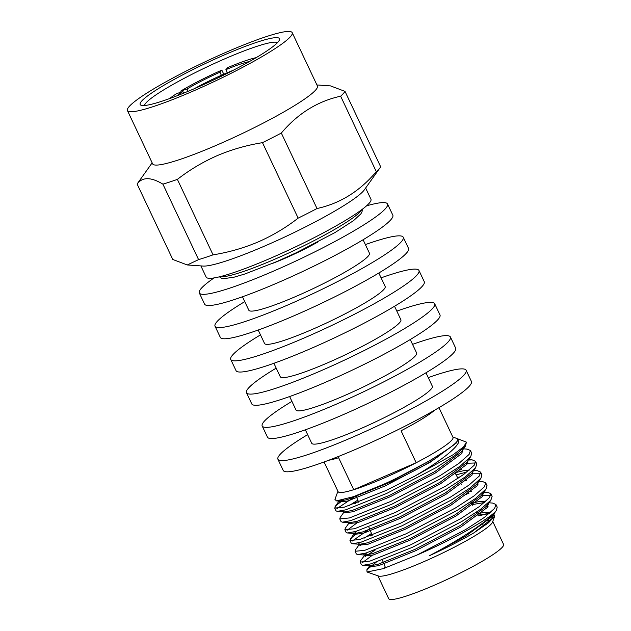 <?xml version="1.0" encoding="UTF-8"?>
<svg xmlns="http://www.w3.org/2000/svg" width="631" height="631" viewBox="0 0 631 631"><rect width="100%" height="100%" fill="white"/><g stroke="black" fill="none" stroke-linecap="round" stroke-linejoin="round"><path stroke-width="0.95" d="M232.91 70.443A43.736 5.214 -25.3 0 0 224.313 74.001A43.736 5.214 -25.3 0 0 194.261 88.711M183.645 93.159L182.887 91.566A43.996 5.245 -25.3 0 0 176.995 95.794M221.378 75.278L219.935 72.226A43.996 5.245 -25.3 0 0 187.036 88.995L188.133 91.314M277.451 42.671A73.677 8.787 -25.3 0 0 226.04 58.289A73.677 8.787 -25.3 0 0 144.531 105.503M225.283 54.518A77.045 9.189 -25.3 0 0 141.139 105.282A77.045 9.189 -25.3 0 0 194.348 88.679A77.045 9.189 -25.3 0 0 279.438 39.911A77.045 9.189 -25.3 0 0 225.283 54.518M127.43 110.543L152.639 163.871A91.124 10.869 -25.3 0 0 216.733 145.13A91.124 10.869 -25.3 0 0 317.409 85.982L292.2 32.654A91.124 10.869 -25.3 0 0 228.106 51.403A91.124 10.869 -25.3 0 0 127.43 110.543A91.124 10.869 -25.3 0 0 191.524 91.795A91.124 10.869 -25.3 0 0 292.2 32.654M200.871 265.903L206.163 277.096A91.124 10.869 -25.3 0 0 270.257 258.355A91.124 10.869 -25.3 0 0 370.933 199.207L365.641 188.014M152.15 162.837L137.463 183.487A115.765 13.803 -25.3 0 0 137.108 184.015L172.784 259.475L187.273 264.957L203.15 266.061A91.124 10.869 -25.3 0 0 264.476 246.122A91.124 10.869 -25.3 0 0 364.316 189.876L380.327 167.365A115.765 13.803 -25.3 0 0 380.682 166.836L345.007 91.377A115.765 13.803 -25.3 0 1 340.637 96.204C317.582 101.236 297.808 113.525 281.331 133.062L317.007 208.53C340.062 203.497 359.828 191.209 376.305 171.671A115.765 13.803 -25.3 0 0 380.327 167.365M272.789 263.293A45.882 5.474 -25.3 0 0 284.21 258.631A45.882 5.474 -25.3 0 0 317.969 241.933M214.083 277.908A104.099 12.415 -25.3 0 0 199.309 292.95L204.594 304.134A104.099 12.415 -25.3 0 0 277.814 282.72A104.099 12.415 -25.3 0 0 392.821 215.163L387.529 203.979A104.099 12.415 -25.3 0 0 366.532 205.848M199.309 292.95A104.099 12.415 -25.3 0 0 272.521 271.535A104.099 12.415 -25.3 0 0 387.529 203.979M242.47 296.775L248.827 310.231A66.712 7.958 -25.3 0 0 295.75 296.507A66.712 7.958 -25.3 0 0 369.45 253.212L363.093 239.756M244.757 301.618A104.099 12.415 -25.3 0 0 215.029 326.203L220.322 337.396A104.099 12.415 -25.3 0 0 293.533 315.981A104.099 12.415 -25.3 0 0 408.541 248.425L403.248 237.232A104.099 12.415 -25.3 0 0 365.381 244.599M215.029 326.203A104.099 12.415 -25.3 0 0 288.241 304.797A104.099 12.415 -25.3 0 0 403.248 237.232M258.189 330.029L264.547 343.485A66.712 7.958 -25.3 0 0 311.469 329.761A66.712 7.958 -25.3 0 0 385.17 286.466L378.813 273.01M260.477 334.872A104.099 12.415 -25.3 0 0 230.749 359.465L236.041 370.649A104.099 12.415 -25.3 0 0 309.253 349.235A104.099 12.415 -25.3 0 0 424.261 281.678L418.968 270.494A104.099 12.415 -25.3 0 0 381.1 277.853M230.749 359.465A104.099 12.415 -25.3 0 0 303.968 338.05A104.099 12.415 -25.3 0 0 418.968 270.494M273.909 363.29L280.267 376.746A66.712 7.958 -25.3 0 0 327.189 363.022A66.712 7.958 -25.3 0 0 400.89 319.728L394.533 306.272M276.197 368.133A104.099 12.415 -25.3 0 0 246.469 392.719L251.761 403.911A104.099 12.415 -25.3 0 0 324.973 382.496A104.099 12.415 -25.3 0 0 439.981 314.932L434.696 303.748A104.099 12.415 -25.3 0 0 396.82 311.115M246.469 392.719A104.099 12.415 -25.3 0 0 319.688 371.304A104.099 12.415 -25.3 0 0 434.696 303.748M289.629 396.544L295.994 410A66.712 7.958 -25.3 0 0 342.909 396.276A66.712 7.958 -25.3 0 0 416.618 352.981L410.253 339.525M291.916 401.387A104.099 12.415 -25.3 0 0 262.188 425.98L267.481 437.165A104.099 12.415 -25.3 0 0 340.693 415.75A104.099 12.415 -25.3 0 0 455.7 348.194L450.416 337.009A104.099 12.415 -25.3 0 0 412.54 344.368M262.188 425.98A104.099 12.415 -25.3 0 0 335.408 404.566A104.099 12.415 -25.3 0 0 450.416 337.009M305.349 429.806L311.714 443.262A66.712 7.958 -25.3 0 0 358.629 429.537A66.712 7.958 -25.3 0 0 432.338 386.243L425.972 372.787M307.636 434.641A104.099 12.415 -25.3 0 0 277.916 459.234L283.201 470.418A104.099 12.415 -25.3 0 0 356.412 449.012A104.099 12.415 -25.3 0 0 471.42 381.447L466.135 370.263A104.099 12.415 -25.3 0 0 428.26 377.622M277.916 459.234A104.099 12.415 -25.3 0 0 351.128 437.819A104.099 12.415 -25.3 0 0 466.135 370.263M324.074 461.979L338.113 491.675A63.534 7.572 -25.3 0 0 353.731 489.695L416.184 462.744A63.534 7.572 154.7 0 1 382.796 478.606A63.534 7.572 154.7 0 1 353.731 489.695L338.618 457.727A63.534 7.572 -25.3 0 1 328.743 460.244M343.761 499.72L336.433 505.163L334.659 508.105L344.392 507.143L385.431 490.729L414.504 476.295C445.029 458.524 463.99 442.505 457.688 438.86C458.989 440.667 454.265 445.029 443.53 451.946C430.026 461.198 405.804 474.22 383.908 484.166L353.423 496.7L336.457 500.888L334.951 499.405L337.916 491.257M457.688 438.86L456.67 442.741L430.397 462.113L385.139 485.917L347.784 501.006L338.942 501.96L339.304 500.714L335.077 506.661M414.504 476.295L453.105 454.746L463.682 446.803L466.467 442.15L452.79 436.96M434.649 410.182A63.534 7.572 -25.3 0 1 401.071 430.784L416.184 462.744A63.534 7.572 -25.3 0 0 452.987 437.37L438.947 407.673M376.163 562.245L366.856 569.785L367.037 572.001L378.49 576.016A63.534 7.572 -25.3 0 0 422.368 562.316A63.534 7.572 -25.3 0 0 492.535 522.105L494.736 516.087L493.6 513.744M490.642 520.26A63.534 7.572 -25.3 0 0 485.767 520.741M367.037 572.001L383.254 568.649L417.233 554.941C451.906 540.018 489.68 518.871 496.108 510.794C488.859 521.088 457.846 540.806 429.403 555.73C446.456 547.897 461.269 540.286 473.834 532.895L488.473 522.815L494.736 516.087M489.388 513.516L478.211 515.842M377.882 575.803L388.696 598.677A63.534 7.572 -25.3 0 0 433.379 585.607A63.534 7.572 -25.3 0 0 503.57 544.379L492.756 521.498M372.109 489.356A48.91 5.829 -25.3 0 0 389.153 482.597A48.91 5.829 -25.3 0 0 442.615 452.577M298.155 218.129L262.48 142.669C246.934 145.146 231.892 149.452 217.356 155.581C202.914 161.946 189.592 169.881 177.382 179.385L213.049 254.845C228.596 252.368 243.637 248.07 258.174 241.933C272.616 235.568 285.946 227.641 298.155 218.129A115.765 13.803 -25.3 0 0 317.007 208.53M262.48 142.669A115.765 13.803 -25.3 0 0 281.331 133.062M316.928 84.948L330.518 85.895L345.007 91.377M496.108 510.794L497.22 507.19L495.942 504.5L492.63 503.065L488.512 502.773M488.165 506.157L486.383 506.464M475.9 509.02L474.717 509.359M417.233 554.941L465.741 529.512L484.316 517.452L494.609 508.389L495.942 504.5M366.556 552.874L360.593 560.628L360.167 562.071L361.445 564.769L362.801 565.352L371.178 563.806L412.217 547.392L461.908 521.411L480.491 509.351L490.784 500.296L492.117 496.4L490.839 493.702L487.526 492.267L483.63 492.417M490.831 495.359L481.279 495.666M360.167 562.071L369.908 561.109L410.939 544.695L460.638 518.714L479.221 506.661L489.514 497.599L490.839 493.702M359.717 543.883L355.49 549.838L355.064 551.281L356.341 553.979L357.698 554.562L366.075 553.008L407.113 536.595L456.805 510.621L475.388 498.561L486.044 489.017L487.014 485.602L485.736 482.912L482.423 481.477L478.811 481.224M477.959 484.569L476.176 484.876M355.064 551.281L364.805 550.319L405.836 533.905L455.535 507.923L474.118 495.863L484.411 486.809L485.736 482.912M357.304 533.274L351.743 537.549L349.96 540.491L351.238 543.181L352.595 543.764L360.979 542.218L402.01 525.804L451.709 499.823L470.284 487.771L480.94 478.227L481.91 474.812L480.633 472.114L477.32 470.687L473.424 470.829M480.625 473.771L472.856 473.771M460.591 476.642L457.562 477.533M349.96 540.491L359.702 539.521L400.732 523.107L450.431 497.125L469.014 485.073L479.308 476.011L480.633 472.114M466.964 471.972L456.134 474.883M348.935 523.107L345.283 528.25L344.865 529.693L346.135 532.39L347.492 532.974L355.876 531.42L396.907 515.014L446.606 489.033L465.189 476.973L475.482 467.91L476.807 464.022L475.537 461.324L472.225 459.889L468.32 460.038M475.522 462.973L465.978 463.288M344.865 529.693L354.598 528.731L395.629 512.317L445.328 486.335L463.911 474.275L474.204 465.221L475.537 461.324M343.832 512.309L340.18 517.452L339.762 518.903L341.032 521.592L342.396 522.184L350.773 520.63L391.804 504.216L441.503 478.235L460.086 466.183L470.734 456.639L471.704 453.224L470.434 450.526L467.121 449.098L463.004 448.807M339.762 518.903L349.495 517.933L390.534 501.519L440.225 475.545L458.808 463.485L469.101 454.423L470.434 450.526M372.329 555.248L362.399 562.663M375.279 549.98L365.317 556.4M362.399 544.072L360.214 545.602M367.51 530.403L352.193 541.075M357.02 522.862L347.089 530.285M356.05 495.816L336.891 508.696M334.659 508.105L335.929 510.802L337.293 511.386L345.67 509.84L386.7 493.426L436.4 467.445L454.983 455.385L465.276 446.33L466.467 442.142M223.776 74.229L221.836 70.128A53.446 6.373 -25.3 0 0 180.742 91.069L181.239 92.11M182.887 91.566L176.593 93.64A53.446 6.373 -25.3 0 0 169.613 98.57M221.836 70.128L219.935 72.226M187.036 88.995L180.742 91.069M187.273 264.957L198.576 259.625A115.765 13.803 -25.3 0 0 213.049 254.845M376.305 171.671L340.637 96.204M198.576 259.625L162.908 184.157A115.765 13.803 -25.3 0 0 177.382 179.385M162.908 184.157C150.959 176.925 142.361 176.877 137.108 184.015M385.296 567.206A63.534 7.572 -25.3 0 0 383.396 568.602M256.178 57.65A53.446 6.373 -25.3 0 0 227.783 67.564L225.882 69.662L227.326 72.715M249.348 61.601A43.996 5.245 -25.3 0 0 225.882 69.662M473.834 532.895L492.385 518.296L493.576 514.699L493.174 514.178M489.624 513.318L477.88 515.235M366.856 569.785L369.916 565.471L369.553 566.725L378.395 565.762L415.75 550.682L461.009 526.877L487.282 507.498L488.37 503.719M484.521 502.521L472.154 504.603M364.821 554.681L364.45 555.927L373.292 554.972L410.655 539.884L455.905 516.079L482.179 496.707L483.37 493.111M468.912 493.339L466.427 493.97M372.053 534.883L370.145 536.034M359.489 544.253L359.347 545.137L368.196 544.174L405.552 529.093L450.802 505.289L477.075 485.909L478.266 482.321M356.349 531.286L354.614 533.092L354.251 534.339L363.093 533.384L400.448 518.296L445.707 494.491L471.972 475.119L473.061 471.341M469.219 470.142L463.501 470.734L454.967 472.714M348.501 522.184L349.148 523.549L357.99 522.586L395.345 507.505L440.604 483.701L466.869 464.329L468.068 460.733M449.745 461.955L449.248 462.097M358.392 501.535L354.843 503.656M343.398 511.394L344.045 512.751L352.887 511.796L390.242 496.715L435.5 472.903L461.774 453.531L462.87 449.737M429.403 555.73L465.465 536.303L491.738 516.931L493.063 514.297M490.981 512.143L483.267 512.553L478.472 513.571M369.111 564.366L369.553 566.725M362.801 565.352L370.081 565.865L377.756 564.406L415.111 549.317L460.37 525.513L486.635 506.141L487.976 503.286M485.878 501.345L478.164 501.755L471.428 503.262M357.698 554.562L364.978 555.075L372.653 553.608L410.008 538.527L455.267 514.722L481.532 495.343L482.873 492.495M471.578 491.249L468.273 491.983M371.478 533.479L364.182 538.133M352.595 543.764L359.883 544.277L367.55 542.818L404.905 527.729L450.163 503.924L476.437 484.553L480.94 478.227M466.475 480.451L463.17 481.185M354.251 534.339L353.605 532.982L354.78 533.487L362.446 532.02L399.802 516.939L445.06 493.134L471.333 473.755L475.837 467.429M461.371 469.661L458.067 470.395M342.396 522.184L349.677 522.689L357.343 521.23L394.698 506.149L439.957 482.336L466.23 462.965L470.734 456.639M357.816 500.131L348.88 505.754M337.293 511.386L344.573 511.899L352.24 510.44L389.603 495.351L434.854 471.546L461.127 452.175L465.631 445.841M338.461 500.801L339.47 501.101L347.145 499.642L384.5 484.561L429.75 460.748L443.53 451.946M220.164 276.63A79.261 9.449 -25.3 0 0 274.375 259.404A79.261 9.449 -25.3 0 0 361.689 209.737M362.328 209.255L362.052 211.732L360.853 213.901L353.565 220.613L334.958 232.587L296.049 252.85L276.386 261.755L244.923 273.972L234.148 277.159L223.91 278.634L221.473 278.184L219.383 276.828M356.026 495.769L358.668 502.205M368.82 526.995L372.211 535.262M382.362 560.044L385.565 567.861M454.951 472.674L458.027 478.385M460.567 483.101L461.277 484.419M466.183 493.529L466.893 494.838M470.679 501.874L472.509 505.257M476.31 512.309L478.124 515.677M482.297 523.43L483.732 526.088M483.409 491.983L487.526 492.267M354.614 533.092L350.386 539.04M473.707 470.426L477.32 470.687M468.604 459.636L472.225 459.889M493.276 514.076L493.576 514.699M363.811 554.57L364.45 555.927M358.708 543.772L359.347 545.137M338.303 500.596L338.942 501.96M336.457 500.896L339.47 501.101M347.492 532.974L354.78 533.487M486.044 489.017L481.816 494.964M491.147 499.815L486.919 505.762M496.25 510.605L492.022 516.552"/></g></svg>
